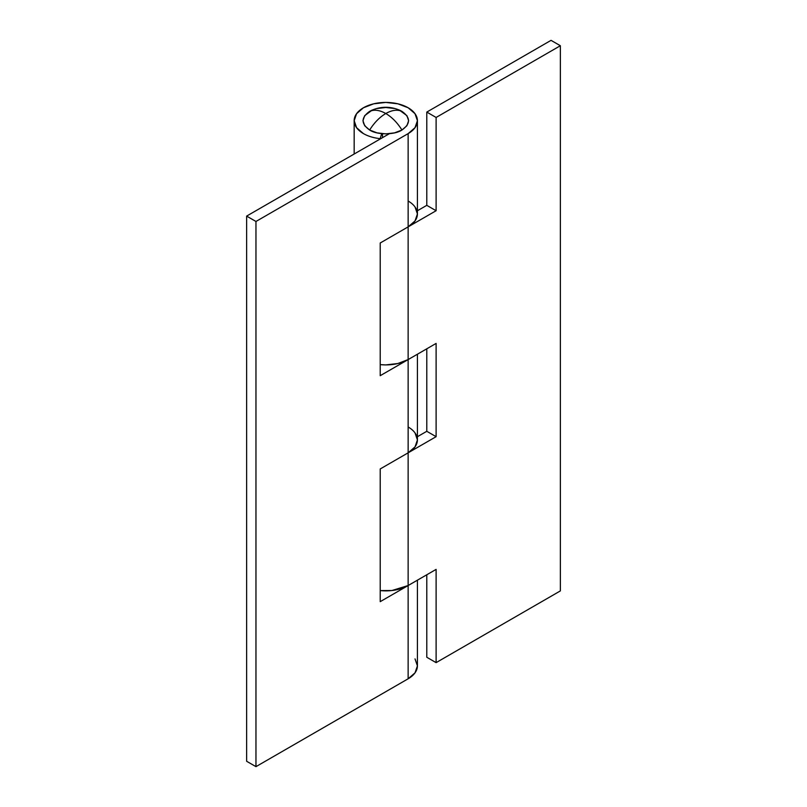<?xml version="1.0" encoding="UTF-8"?>
<svg xmlns="http://www.w3.org/2000/svg" width="807" height="807" viewBox="0 0 807 807"><rect width="100%" height="100%" fill="white"/><g stroke="black" fill="none" stroke-linecap="round" stroke-linejoin="round"><path stroke-width="1.21" d="M399.334 110.065L406.899 115.643L408.635 120.687L406.899 125.741L401.947 130.018C397.326 122.664 391.94 117.156 385.796 113.515C379.643 117.156 374.266 122.664 369.646 130.018C376.909 135.041 394.673 135.041 401.947 130.018C410.662 123.804 410.662 117.58 401.947 111.366L400 110.357C390.527 106.242 381.065 106.242 371.593 110.357L369.646 111.366C374.266 109.338 379.643 110.065 385.796 113.515C391.94 110.065 397.326 109.338 401.947 111.366C397.326 109.338 391.94 110.065 385.796 113.515C379.643 110.065 374.266 109.338 369.646 111.366C360.931 117.58 360.931 123.804 369.646 130.018C374.266 122.664 379.643 117.156 385.796 113.515C391.94 117.156 397.326 122.664 401.947 130.018L394.532 132.873L385.796 133.881L377.051 132.873L369.646 130.018L364.693 125.741L362.948 120.687L364.693 115.643L372.259 110.065M377.051 108.511L385.796 107.502L394.532 108.511M417.421 580.172L417.421 665.866L415.01 672.867L408.14 678.788L255.96 766.65L246.639 761.273L246.639 216.094L246.639 761.273L255.96 766.65L255.96 221.471L408.14 133.619L415.01 127.688L417.421 120.697L415.02 113.706L408.16 107.775L397.901 103.821L385.796 102.428L373.691 103.821L363.432 107.775L356.573 113.706L354.172 120.687L356.573 127.677L363.432 133.599A31.624 18.258 0 0 0 380.147 138.653L381.711 133.669L380.147 138.653A31.624 18.258 180 0 1 363.432 133.599A31.624 18.258 180 0 1 354.192 121.474A31.624 18.258 180 0 1 373.066 103.972A31.624 18.258 180 0 1 408.16 107.775A31.624 18.258 180 0 1 417.421 120.687A31.624 18.258 180 0 1 408.14 133.619L408.14 226.868A31.624 18.258 0 0 0 417.421 213.946L415.02 220.936L408.16 226.858L408.14 133.619L255.96 221.471L255.96 766.65L408.14 678.788L408.14 585.539L380.208 601.659L380.208 468.958L408.14 452.828A31.624 18.258 0 0 0 417.421 439.906L415.02 446.896L408.16 452.818L408.14 359.579L408.14 452.828L380.208 468.958L380.208 601.659L408.14 585.539L408.14 678.788A31.624 18.258 0 0 0 417.421 665.866L415.02 658.885M380.208 590.583A31.624 18.258 0 0 0 408.14 585.539L408.14 452.828L436.113 436.678L436.113 343.419L408.14 359.579L397.871 363.523L385.776 364.915L380.208 364.623A31.624 18.258 0 0 0 408.14 359.579L380.208 375.699L380.208 242.998L408.14 226.868L380.208 242.998L380.208 375.699L408.181 359.549M246.639 216.094L389.317 133.72L246.639 216.094L255.96 221.471L246.639 216.094M382.498 137.654L382.498 133.74L382.498 137.654M408.14 359.579L436.113 343.419L436.113 436.678L408.14 452.828L408.14 585.539L436.113 569.389L436.113 662.638L426.792 657.261L426.792 574.766L426.792 657.261L436.113 662.638L560.361 590.906L560.361 45.727L551.04 40.35L426.792 112.082L436.113 117.459L560.361 45.727L551.04 40.35L426.792 112.082L426.792 205.341L436.113 210.718L408.14 226.868L408.14 359.579L408.14 226.868L436.113 210.718L436.113 117.459L560.361 45.727L560.361 590.906L436.113 662.638L436.113 569.389L408.181 585.509M415.02 432.915L417.421 439.906L417.421 354.212M415.02 206.955L417.421 213.946L417.421 120.687M426.792 205.341L417.421 210.748L426.792 205.341L436.113 210.718L436.113 117.459L426.792 112.082L426.792 205.341M426.792 348.806L426.792 431.301L417.421 436.708L426.792 431.301L426.792 348.806M408.16 201.034A31.624 18.258 180 0 1 416.916 210.688A31.624 18.258 0 0 0 408.16 201.034M408.16 426.994A31.624 18.258 180 0 1 416.916 436.648M436.113 436.678L426.792 431.301L436.113 436.678M408.14 585.539L391.94 590.522L380.208 590.603M354.172 120.687L354.172 154.016"/></g></svg>
